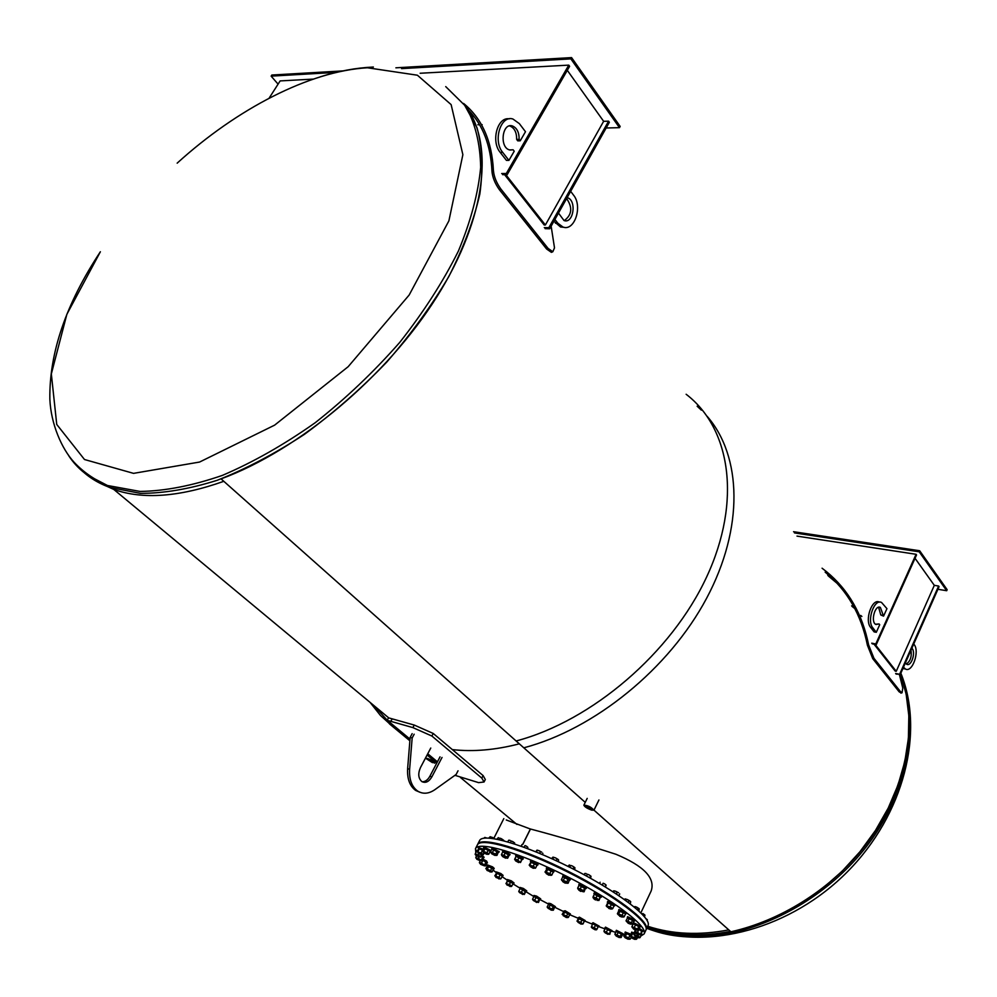 <?xml version="1.0" encoding="UTF-8"?>
<svg xmlns="http://www.w3.org/2000/svg" width="997" height="997" viewBox="0 0 997 997"><rect width="100%" height="100%" fill="white"/><g stroke="black" fill="none" stroke-linecap="round" stroke-linejoin="round"><path stroke-width="1.5" d="M686.135 394.264C730.477 428.124 742.017 500.905 706.661 576.927C671.48 652.848 591.956 720.943 516.122 740.983L585.239 802.373M593.963 810.125L731.113 931.946L754.729 925.565L778.109 916.118L800.778 903.743L822.288 888.676L842.166 871.191L860.012 851.65L875.466 830.464L888.227 808.068L898.06 784.926L904.815 761.509L908.404 738.279L908.828 715.684L906.148 694.136L900.478 674.009C913.987 711.821 911.42 753.271 892.764 798.323C852.821 896.59 727.299 959.637 647.053 927.671M75.859 464.166C84.471 474.597 95.812 482.374 109.894 487.471L140.452 493.353C163.77 493.403 189.343 489.053 217.184 480.305C245.873 469.001 274.973 453.672 304.509 434.293C333.671 412.883 361.113 388.78 386.836 361.998C410.988 334.207 431.639 305.73 448.787 276.58C463.555 247.655 473.911 220.1 479.869 193.879C483.233 168.967 482.274 146.908 477.015 127.703L463.817 103.75C494.587 140.988 487.259 216.361 437.172 296.296C387.185 376.131 298.813 450.283 221.072 478.884L523.811 747.812C594.661 729.156 669.112 668.675 706.599 598.287C744.136 527.812 741.83 456.103 707.147 416.31M701.377 410.141L697.14 406.215M414.166 734.203L412.16 737.979L409.617 769.285C409.069 779.455 411.749 786.72 417.656 791.07C422.99 794.322 428.722 793.861 434.854 789.686L456.115 774.482L458.034 770.793M442.032 757.446L431.863 776.875C428.872 781.81 425.545 783.38 421.856 781.586C418.291 778.37 417.83 773.709 420.472 767.578L430.766 748.049M422.142 781.76C425.196 781.81 427.775 779.978 429.869 776.264L440.038 756.86M412.16 737.979L410.153 737.406L412.16 733.642M419.974 792.291L415.662 790.447C409.755 786.097 407.075 778.844 407.623 768.675L410.153 737.406M586.772 805.788L592.754 809.614L585.04 805.738L586.772 805.788M591.657 810.125L593.938 810.2C591.271 807.096 587.918 805.414 583.868 805.152C584.491 806.747 587.096 808.405 591.657 810.125M432.374 762.593L426.666 758.929L433.707 762.63L432.374 762.593M427.327 758.418L425.607 758.368L434.779 763.191C434.081 761.658 431.601 760.063 427.327 758.418M507.174 174.649L506.289 173.515L568.776 65.129L569.611 66.313L507.174 174.649L502.588 174.662M474.36 116.998L470.945 114.231M501.69 173.528L506.289 173.515M470.484 113.434L473.5 115.876M313.27 79.099L280.145 80.919L269.053 98.254M568.776 65.129L420.136 73.255M336.35 72.37L271.134 76.133L271.832 75.037L342.906 70.912M395.884 67.821L571.58 57.602L620.159 126.42L619.473 127.666L570.857 58.873L401.554 68.619M271.134 76.133L278.076 84.134M570.857 58.873L571.58 57.602M606.151 127.99L619.473 127.666M544.287 227.59L548.836 227.702L608.569 121.173L603.634 121.31L567.305 70.326M482.162 124.65L481.414 124.662M479.52 124.725L477.837 124.762M548.836 227.702L549.683 228.774L545.135 228.662M608.569 121.173L609.354 122.282L549.683 228.774M500.756 188.882C496.419 182.75 493.989 176.668 493.44 170.674L491.97 171.347C492.518 177.354 494.961 183.423 499.285 189.555L500.756 188.882L548.063 248.39L546.63 249.026L499.285 189.555M551.142 226.157L554.506 247.867L552.837 251.73L548.063 248.39M463.593 103.451C481.962 118.431 491.907 140.839 493.44 170.674M546.63 249.026L551.403 252.353L552.251 251.979M491.97 171.347C490.748 145.35 482.922 124.961 468.503 110.181M505.815 174.662L545.384 224.998L544.163 224.973L504.582 174.662M545.384 224.998L603.634 121.31M554.905 219.452L557.859 223.241L563.006 227.054C574.559 231.616 582.884 206.304 573.562 195.163L570.658 191.337M567.119 197.655L567.293 197.693C576.989 200.073 573.562 224.113 564.04 220.561L558.482 213.071M564.053 227.316L560.563 227.004L553.896 221.247M564.252 220.624C571.991 214.841 572.777 207.488 566.608 198.565M509.479 125.909L509.816 125.983C514.427 127.865 516.708 132.339 516.67 139.418L517.767 140.851L520.235 140.801L525.481 131.729L519.35 123.628L512.932 119.017C500.718 114.854 492.717 140.789 502.687 152.367L508.931 160.38L506.464 160.405L500.207 152.391C490.748 141.412 497.428 116.612 509.218 118.855M510.003 150.024L513.106 149.787L509.641 149.936C499.285 147.656 502.039 122.569 512.296 125.921C516.907 127.803 519.188 132.277 519.138 139.368L520.235 140.801M516.67 139.418L519.138 139.368M508.931 160.38L514.215 151.232L513.106 149.787M895.618 673.486L899.618 674.296L938.613 586.037L934.314 585.339L915.047 558.295M851.637 605.84L854.678 608.257M854.89 608.644L852.111 606.45M899.618 674.296L896.091 674.084M938.613 586.037L939.062 586.672L900.092 674.907M793.55 531.713L919.67 550.755L947.15 589.688L946.701 590.723L919.197 551.802L919.67 550.755M937.915 589.277L946.701 590.723M919.197 551.802L794.484 532.921M876.288 644.598L875.79 643.962L916.081 554.295L916.542 554.955L876.288 644.598L872.238 643.813M836.907 583.17L828.245 575.905M871.739 643.177L875.79 643.962M827.747 575.269L835.648 581.837M916.081 554.295L796.989 536.112M822.076 568.215L826.6 571.755C848.435 589.788 862.442 614.164 868.611 644.885L867.415 645.258C861.271 614.688 847.338 590.436 825.591 572.515L825.155 572.153M867.415 645.258L872.749 658.668L873.945 658.294L868.611 644.885M873.945 658.294L900.353 691.494L899.182 691.856L901.338 692.99M899.468 674.77L902.771 688.055L902.048 692.778L900.353 691.494M861.869 616.445L860.673 615.436M899.182 691.856L872.749 658.668M875.079 644.361L896.253 671.293L934.314 585.339M873.995 644.149L895.181 671.068L896.253 671.293M878.606 607.26L880.775 614.95L883.566 616.146L886.944 608.656L881.585 602.5C874.294 598.312 866.505 620.707 872.824 627.836L876.301 632.297L874.12 631.886L870.643 627.425C864.324 620.308 872.101 597.926 879.404 602.126L879.603 602.151M875.528 624.247L879.08 623.948L875.952 624.496C870.306 622.29 874.93 604.394 880.363 607.397L883.566 616.146M880.775 614.95L882.956 615.348M876.301 632.297L879.703 624.745L879.08 623.948M903.481 667.217L905.438 669.012C912.355 673.112 919.969 651.278 914.05 644.411L913.738 644M911.869 648.237C916.156 651.976 911.345 666.993 906.722 664.276L905.363 662.943M905.102 668.937L902.958 668.389M906.261 663.99C910.298 661.422 911.881 656.824 910.996 650.206M92.235 477.575L107.601 485.576M68.519 455.43C77.492 469.263 90.478 479.283 107.514 485.502C94.266 479.644 83.137 471.905 74.114 462.284C61.478 448.563 50.897 423.688 49.85 399.124C49.189 352.876 66.026 303.761 100.373 251.767L66.849 314.354L51.333 373.937L56.742 424.448L84.496 459.517L133.548 473.363L199.574 462.047L274.624 425.146L348.152 366.709L409.156 295.025L448.899 220.848L462.87 154.685L451.13 104.61L417.394 75.211L367.407 67.771C309.419 71.148 236.937 108.835 177.167 163.159M730.465 931.372C700.28 937.18 672.576 935.722 647.365 927.011M393.616 725.517L390.375 722.925L393.616 725.517M386.973 719.959L374.087 705.726L386.973 719.959M370.061 702.374L380.48 715.497L393.005 726.825L380.48 715.497L370.061 702.374M452.339 749.594C473.139 751.95 495.472 750.031 519.325 743.824C495.472 750.031 473.139 751.95 452.339 749.594M728.782 929.877C699.458 935.547 672.427 934.339 647.714 926.263C672.427 934.339 699.458 935.547 728.782 929.877M89.107 475.482L100.523 483.395L113.77 489.427C142.758 499.734 179.435 497.029 223.814 481.314C179.435 497.029 142.758 499.734 113.77 489.427L112.462 488.343M409.879 740.783L389.74 724.121L386.637 720.569L387.434 720.395L412.883 727.598L431.888 736.035L481.825 778.109L484.043 781.997L478.61 782.645L454.956 775.317M484.043 781.997L485.315 779.517L483.121 775.604L433.234 733.468L414.241 725.056L388.718 717.877L386.637 720.569M436.798 763.054L427.09 755.016M530.466 829.055L506.252 819.958M640.959 912.641L651.103 891.094C655.677 878.245 643.962 865.969 615.959 854.279C585.825 844.534 557.335 836.109 530.479 829.018L522.74 844.509M530.379 828.981L522.64 844.484M506.613 846.877L507.909 847.114M519.798 851.089L522.416 852.049M534.579 856.822L538.044 858.267M550.556 863.776L554.444 865.57M567.069 871.69L571.007 873.684M583.469 880.251L587.208 882.32M599.122 889.162L602.325 891.094M613.467 898.123L615.76 899.63M646.23 929.428L648 925.64C652.387 918.013 616.856 890.932 570.783 867.776C524.771 844.534 482.872 832.507 479.582 840.583L477.7 844.272C480.953 836.284 522.839 848.41 568.888 871.69C614.975 894.857 650.567 921.889 646.23 929.428L646.044 929.777M644.137 933.915L645.894 930.139C650.231 922.611 614.626 895.593 568.527 872.412C522.478 849.145 480.591 836.994 477.351 844.97L475.482 848.646C478.685 840.758 520.546 852.996 566.632 876.301C612.756 899.506 648.424 926.475 644.137 933.915L640.772 936.096M487.159 865.396L486.224 864.598M475.818 852.734L475.482 848.646M624.371 934.663L623 934.339M615.747 932.369L611.859 931.186M604.992 928.892L598.998 926.724M592.567 924.244L584.915 921.128M578.459 918.362L569.648 914.698M563.43 911.47L554.432 907.083M548.936 904.291L540.087 899.63M533.869 896.54L525.743 891.592M519.761 888.04L512.932 883.828M507.087 880.052L502.002 876.625M496.082 872.412L493.004 870.107M548.873 875.216L546.281 873.621L548.873 875.216M545.459 872.537L549.908 875.204L545.11 872.014L549.858 873.546L551.79 875.117L550.843 875.354M558.357 861.72L558.594 859.937M557.061 858.916L555.491 857.869L558.133 859.451L557.061 858.916L556.176 860.698M553.671 857.333L555.491 857.869L553.671 857.333L552.787 859.14M553.036 857.084L551.578 858.591M547.365 868.811L552.737 871.565M550.045 875.142L546.281 872.874M546.618 868.973L553.647 872.138L546.892 868.873L545.11 872.014M545.471 872.599L545.01 871.926M553.198 872.238L551.79 875.117M551.279 870.668L549.858 873.546M547.889 869.072L546.468 871.951M546.331 868.424L546.68 867.702L554.008 871.415L553.647 872.138M564.963 883.03L562.657 881.56L564.963 883.03M561.822 880.463L563.529 880.725L566.296 883.13L561.386 879.715L566.844 881.847L568.153 883.192L567.243 883.28M574.696 869.77L574.92 867.764M573.998 867.166L572.44 866.044L574.783 867.589L573.998 867.166L573.125 868.973M570.62 865.433L572.44 866.044L570.62 865.433L569.736 867.253M569.337 864.96L567.929 866.343M563.716 876.737L569.1 879.454M565.972 883.23L566.57 882.781L562.657 880.8L562.657 881.56M568.153 883.192L569.437 880.015L564.863 877.223L562.794 876.837L561.386 879.715M568.253 878.968L566.844 881.847M564.863 877.223L563.455 880.102M562.894 876.812L569.511 880.164M562.682 876.351L563.043 875.615L570.396 879.329L570.035 880.064M580.74 891.418L578.759 890.072L580.74 891.418M577.924 888.988L583.432 891.754L578.646 889.773L577.649 888.153L580.229 888.9L583.457 890.72L584.105 891.779L583.395 891.779M590.61 878.32L591.009 876.301L589.077 874.855L590.972 876.238M587.345 874.207L589.077 874.855L587.345 874.207L586.473 876.014M585.326 873.472L586.174 873.584L584.765 873.484L584.142 874.755M589.701 877.809L590.573 876.014M579.768 885.261L585.202 887.966M582.535 891.58L578.609 889.611M584.105 891.779L585.401 888.315L581.625 886.009L579.045 885.274L577.649 888.153M584.853 887.829L583.457 890.72M581.625 886.009L580.229 888.9M579.008 885.348L585.476 888.651M578.771 884.862L579.12 884.127L586.485 887.829L586.136 888.564M595.521 899.979L593.876 898.808L595.521 899.979M594.823 894.022L600.468 896.976L598.923 900.49L593.776 898.496L593.053 896.889L596.044 897.948L598.985 899.755L598.586 900.478L593.041 897.724M605.416 886.969L606.126 885.174L604.693 883.903L606.089 885.062M603.098 883.255L604.693 883.903L603.098 883.255L602.238 885.049M599.533 883.442L600.119 882.22M605.179 886.832L606.026 885.074M597.203 900.465L597.789 900.017L593.876 898.048M598.985 899.755L600.368 896.876L594.536 894.01M594.449 894.01L593.053 896.889M597.427 895.069L596.044 897.948M594.312 894.284L600.393 897.337M593.876 893.599L594.224 892.863L601.59 896.552L601.241 897.288M608.681 908.367L610.687 909.015L608.681 908.367M610.987 908.915L607.26 907.058M617.218 892.203L615.71 891.281L618.589 892.801L617.218 892.203L616.383 893.948M613.853 890.795L615.71 891.281L613.716 890.832L613.005 891.742M613.429 892.003L613.965 890.882M618.9 895.63L619.71 893.923M608.295 902.597L613.791 905.326M607.385 906.597L611.273 908.566M611.011 908.915L612.033 909.027L609.902 907.307L606.537 906.285L607.248 907.033M614.04 905.625L608.332 902.646L607.609 903.045L606.226 905.912L610.214 906.871L612.731 908.579L611.984 908.965M608.332 902.646L606.961 905.525M614.102 905.7L612.731 908.579M611.585 903.98L610.214 906.871M607.784 902.846L614.002 905.912M607.347 902.173L607.696 901.438L615.049 905.102L614.7 905.837M619.648 916.206L621.966 917.028L619.648 916.206M622.278 916.928L618.551 915.072M630.291 903.818L630.702 901.687M629.082 900.64L627.512 899.618L630.191 901.163L629.082 900.64L628.297 902.297M625.131 898.87L627.512 899.618L624.234 899.331M625.244 900.067L625.705 899.107M619.66 910.597L625.044 913.302M622.552 916.579L618.651 914.635M622.302 916.928L623.312 917.041L621.717 915.62L618.539 915.059M618.95 910.76L625.954 913.85L618.751 910.859L617.392 913.726L622.153 915.246L624.147 916.804L623.225 917.078M617.841 914.361L617.392 913.726M620.134 910.834L618.763 913.713M625.505 913.937L624.147 916.804M623.511 912.38L622.153 915.246M618.639 910.211L618.987 909.488L626.303 913.127L625.954 913.85M628.01 923.172L630.603 924.169L628.01 923.172M627.2 922.2L631.936 924.169L627.213 922.225M638.927 911.021L639.227 908.853M638.23 908.23L636.672 907.133L639.04 908.641L638.23 908.23L637.519 909.738M634.877 906.547L636.672 907.133L634.877 906.547L634.553 907.22M628.297 917.776L633.643 920.43M631.188 923.721L627.312 921.789M632.771 924.094L634.005 921.004L627.574 917.851L626.041 920.742L631.375 922.761L632.771 924.094L631.861 924.207M626.515 921.552L626.041 920.742M629.356 918.225L628.01 921.078M632.721 919.907L631.375 922.761M627.512 917.863L634.055 921.116M627.287 917.39L627.624 916.667L634.915 920.281L634.566 921.004M633.456 929.005L636.285 930.151L633.456 929.005M636.597 930.051L632.908 928.232L631.886 926.674L637.544 929.104L638.304 930.164L637.582 930.176M644.561 916.829L644.947 915.184L642.853 913.526L644.822 914.947M640.024 912.33L641.071 913.053M643.763 915.894L644.336 914.66M633.955 923.82L639.301 926.437M636.859 929.703L633.008 927.796M636.622 930.051L637.606 930.164L636.921 929.329L632.198 927.472M638.304 930.164L639.625 927.322L638.89 926.263L633.22 923.845L631.886 926.674M635.675 924.518L634.341 927.347M638.89 926.263L637.544 929.104M633.132 923.334L639.588 927.098M633.469 922.611L640.548 926.288L640.211 927.011M635.849 933.479L638.84 934.775L635.849 933.479M639.152 934.663L635.488 932.856M647.215 920.642L645.931 918.598L647.327 919.708M638.79 929.129L641.869 931.198M639.413 934.326L635.588 932.432M639.177 934.663L640.161 934.775L639.787 934.201L635.475 932.831M634.79 932.07L634.728 931.31L637.557 932.295L640.585 934.787L641.981 931.36L638.691 929.329M635.351 929.977L634.728 931.31M638.89 929.466L637.557 932.295M641.819 931.21L640.498 934.027M638.865 928.967L641.956 931.697M639.202 928.244L643.077 930.936L642.741 931.647M635.139 936.445L638.254 937.865L635.139 936.445L634.603 937.566L636.672 939.087L635.837 939.386M634.902 935.934L639.413 937.516L635.002 936.046M638.815 937.417L635.027 935.547M635.101 932.531L633.98 934.912L637.619 935.722L640.161 937.392L639.625 937.853M635.351 932.731L634.528 934.488M638.117 934.675L637.619 935.722M641.482 934.6L640.161 937.392M641.096 933.691L642.105 934.762L641.37 934.825M641.432 932.98L642.105 934.762M631.45 937.841L634.615 939.348L631.45 937.841M634.915 939.249L631.313 937.467M632.347 933.167L634.516 933.79M635.164 938.912L631.413 937.055M634.952 939.249L631.3 937.429M634.478 933.865L631.525 933.454L630.216 936.22L634.603 937.566M632.671 933.366L631.375 936.133M637.332 937.691L636.672 939.087M631.724 933.329L634.591 933.628M631.749 932.282L634.915 932.93M624.982 937.654L628.135 939.224L624.882 937.342M628.446 939.112L624.832 937.23M625.917 933.08L630.69 935.236M628.696 938.788L624.969 936.943M628.484 939.112L624.857 937.305M630.652 935.298L625.331 933.142L623.748 935.959L628.696 937.778L630.229 939.112L629.356 939.249M624.209 936.682L623.748 935.959M626.752 933.454L625.455 936.208M629.992 935.036L628.696 937.778M631.089 937.267L630.229 939.112M624.945 932.743L630.789 935.024M625.269 932.045L631.113 934.326M616.059 935.921L619.149 937.516L616.059 935.921M619.449 937.417L614.875 934.189L620.184 936.407L621.143 937.504L620.383 937.541L615.236 934.937M616.931 931.435L622.053 933.965M619.698 937.093L616.009 935.248M619.498 937.404L620.383 937.541M621.143 937.504L622.427 934.775L621.48 933.678L616.171 931.472L614.875 934.189M618.339 932.033L617.056 934.75M621.48 933.678L620.184 936.407M616.208 931.472L622.365 934.575M615.996 931.048L616.395 930.301L623.25 933.815L622.926 934.501M605.054 932.731L608.02 934.339L605.054 932.731M608.295 934.239L604.818 932.482M605.79 928.319L610.924 930.849M608.569 933.915L604.917 932.083M608.369 934.226L604.793 932.432M607.821 929.154L605.266 928.307L603.983 931.011L609.803 934.351L610.737 930.824L607.821 929.154L606.537 931.859M604.145 931.796L603.983 931.011M610.737 930.824L609.454 933.528M605.204 928.419L611.099 931.397M604.905 927.92L605.515 927.135L612.096 930.662L611.772 931.348M592.392 928.244L595.197 929.827L592.392 928.244M595.296 929.703L592.019 927.97M592.766 923.858L598.212 926.587L592.754 923.858L591.47 926.549L596.929 929.279L596.455 929.827L591.994 927.933M595.732 929.403L592.118 927.584M595.545 929.715L596.455 929.827M598.212 926.587L596.929 929.279M591.346 927.272L591.47 926.549M595.608 924.967L594.324 927.646M592.629 924.132L592.704 923.384L598.088 926.861M592.118 923.446L593.028 922.699L599.259 926.176L598.935 926.861M578.547 922.624L581.139 924.157L578.547 922.624M581.45 924.057L577.986 922.312M578.983 918.187L584.03 920.754M581.687 923.745L578.086 921.926M581.5 924.045L577.961 922.275M584.304 921.091L578.285 918.536L577.001 921.203L580.865 922.3L582.634 924.144M579.107 918.312L577.824 920.979M582.148 919.633L580.865 922.3M584.354 921.166L583.071 923.833M578.484 918.374L578.098 917.813L579.095 917.851L584.304 921.278M578.098 917.813L579.419 917.165L585.189 920.53L584.865 921.216M563.99 916.093L566.358 917.552L563.99 916.093M566.657 917.452L563.218 915.707M564.265 911.594L569.25 914.124M566.907 917.14L563.317 915.321M566.72 917.439L563.193 915.657M568.377 917.39L569.661 914.735L563.841 911.632L562.146 914.436L566.632 916.006L568.377 917.39L567.555 917.589M564.801 911.869L563.517 914.523M567.929 913.352L566.632 916.006M564.825 911.42L570.085 914.623L570.409 913.95L565.149 910.747L563.342 911.221L564.825 911.42M549.247 908.865L551.353 910.224L549.247 908.865M551.653 910.124L548.225 908.392M549.272 904.279L554.232 906.796M551.889 909.812L548.325 908.005M551.702 910.124L548.188 908.342M553.347 910.186L554.544 907.282L548.562 904.341L547.166 907.008L552.126 909.002L553.347 910.186L552.55 910.261M547.577 907.744L547.166 907.008M550.332 904.753L549.035 907.407M553.422 906.348L552.126 909.002M548.587 904.329L550.394 904.316L554.581 907.382M548.362 903.905L548.686 903.232L550.718 903.643L555.404 906.634L555.08 907.307M534.791 901.201L536.623 902.447L534.791 901.201M536.934 902.347L533.495 900.603M534.529 896.515L539.514 899.02M537.171 902.036L533.594 900.216M536.984 902.335L533.47 900.553M538.505 902.459L539.701 899.331L533.881 896.515L532.572 899.157L538.33 902.435M532.859 899.955L532.572 899.157M536.174 897.213L534.878 899.855M539.14 898.858L537.844 901.512M540.362 899.531L540.686 898.858L536.61 896.116L533.981 895.456L533.657 896.129L536.286 896.789L539.763 899.593M521.119 893.337L522.677 894.459L521.119 893.337M522.976 894.359L519.549 892.614M520.459 888.539L525.618 891.131M523.213 894.047L519.649 892.228M523.026 894.359L519.524 892.564M518.776 891.729L521.506 892.141L524.322 894.471L525.631 891.841L520.284 888.526M522.814 889.486L521.506 892.141M525.556 891.144L524.248 893.798M520.16 888.526L518.851 891.168M520.073 888.688L522.976 889.087L525.681 891.58M519.711 888.128L520.048 887.455L523.313 888.414L526.752 890.882L526.416 891.555M508.707 885.56L506.937 884.987L508.707 885.56M510.277 886.445L506.837 884.675M506.937 884.302L510.514 886.134L509.966 886.545M507.785 880.6L512.994 883.292M510.327 886.433L506.812 884.638M513.056 883.379L507.286 881.036L505.965 883.691L509.392 884.501L511.797 886.109L511.311 886.545M510.713 881.847L509.392 884.501M513.119 883.454L511.797 886.109M507.785 880.638L506.464 883.292M507.448 880.825L510.925 881.485L513.019 883.654M507.012 880.189L507.348 879.516L511.262 880.812L514.066 882.956L513.729 883.629M497.964 878.12L495.908 877.397L497.964 878.12M499.26 878.856L495.808 877.086M495.92 876.699L499.509 878.544L498.961 878.955M496.917 872.961L501.915 875.553M499.31 878.856L495.783 877.048M500.955 878.718L502.289 876.064L496.581 872.998L494.786 875.889L498.949 877.223L500.494 878.955M500.282 874.568L498.949 877.223M497.204 873.148L495.87 875.802M496.332 873.11L500.544 874.219L502.264 876.114M495.995 872.574L496.344 871.901L500.88 873.546L503.086 875.366L502.75 876.039M489.315 871.303L486.985 870.406L489.315 871.303M490.35 871.877L486.885 870.094M486.848 869.97L490.599 871.565L490.05 871.976M488.019 865.944L493.017 868.524M490.399 871.877L486.86 870.057M492.107 871.889L493.428 869.185L487.471 865.994L485.813 868.748L490.586 870.555L492.107 871.889L491.247 872.026M491.932 867.889L490.586 870.555M488.779 866.306L487.433 868.985M487.321 866.019L492.231 867.564L493.403 869.135M487.084 865.558L487.421 864.885L492.58 866.879L494.2 868.375L493.864 869.048M483.084 865.334L480.504 864.274L483.084 865.334M480.38 863.925L484.854 865.882L480.404 863.963M482.199 859.863L486.573 862.368M484.019 865.72L480.504 863.576L480.504 864.274M479.756 863.315L479.395 862.505L481.514 863.066L485.589 865.87L486.81 862.779L482.174 859.925M485.589 865.87L484.816 865.907M485.975 862.056L484.617 864.748M482.872 860.374L481.514 863.066M480.267 860.76L479.395 862.505M482.299 859.663L486.324 861.757L486.885 862.991M482.648 858.99L486.673 861.072L487.433 862.916M479.569 860.448L476.753 859.24L479.569 860.448M481.638 860.885L475.856 857.993L478.386 858.292L481.688 860.885L483.034 857.607L481.152 856.087M476.753 859.24L476.74 858.554L480.429 860.423L479.856 860.847M481.19 856.024L482.884 857.358M481.501 860.847L475.856 857.993M482.685 857.32L481.314 860.025M478.946 857.171L478.386 858.292M476.504 856.074L475.818 857.432M481.264 855.862L483.059 857.931M481.613 855.177L484.093 857.196L483.744 857.881M478.934 856.884L475.943 855.526L478.934 856.884M479.383 857.046L475.843 855.214M475.806 855.077L479.644 856.722L479.083 857.146M476.728 851.002L477.488 851.002M479.42 857.046L475.831 855.189M477.438 851.089L476.691 851.002L475.307 853.719L480.878 856.585L480.604 857.158L481.775 854.853M475.17 854.479L475.307 853.719M481.75 854.853L480.878 856.585M478.734 853.843L478.224 854.865M476.554 851.288L476.055 850.578L477.6 850.777M476.055 850.578L477.949 850.08M481.314 854.778L478.186 853.295L481.314 854.778M478.062 852.958L482.648 854.94L478.099 853.008M478.186 852.572L481.912 854.491L481.339 854.928M484.841 837.443L486.723 838.003L484.729 837.468L483.981 838.19M479.221 848.696L482.722 850.03M482.623 850.242L478.946 848.734L477.065 851.812L481.102 852.971L483.371 854.603L482.61 854.965M484.043 853.258L483.371 854.603M482.498 850.217L481.102 852.971M479.345 848.821L477.949 851.575M478.66 848.908L482.81 849.868M478.286 848.297L478.647 847.6L483.159 849.17M486.661 854.267L483.458 852.672L486.661 854.267M482.673 851.612L486.985 854.217L482.311 851.064L487.01 852.697L488.779 854.18L487.882 854.379M495.16 839.063L492.643 837.517L495.16 839.063M490.885 836.982L492.643 837.517L490.885 836.982L490.287 838.165M490.188 836.695L488.792 838.053M484.554 848.023L489.739 850.728M487.221 853.881L483.458 851.949M488.779 854.18L490.188 851.401L485.14 848.322L483.645 848.235L482.311 851.064M482.673 851.675L482.236 851.002M488.418 849.918L487.01 852.697M485.14 848.322L483.732 851.102M483.832 848.16L490.175 851.376M483.557 847.637L483.919 846.939L490.985 850.478L490.624 851.276M494.848 855.401L491.633 853.731L494.848 855.401M495.16 855.301L490.437 851.924L495.783 854.105L496.98 855.376L496.17 855.414L490.836 852.672M504.021 840.82L501.454 838.739L503.797 840.396M499.696 838.128L501.454 838.739L499.696 838.128L498.961 839.599M498.363 837.617L496.88 839.162M502.65 840.471L502.962 839.848M492.717 849.058L497.964 851.737M495.434 854.952L491.646 853.008L491.633 853.731M495.185 855.289L496.17 855.414M496.98 855.376L498.263 852.248L493.926 849.569L491.845 849.12L490.437 851.924M497.191 851.301L495.783 854.105M493.926 849.569L492.506 852.373M491.932 849.108L498.326 852.423M491.733 848.659L492.094 847.949L499.185 851.662M505.616 858.18L502.463 856.473L505.616 858.18M501.653 855.401L507.037 858.168L502.363 856.174L501.416 854.591L503.983 855.376L507.124 857.183L507.672 858.193L506.999 858.18M514.776 844.01L512.882 841.667L514.676 843.013M511.199 841.019L512.882 841.667L511.199 841.019L510.389 842.627M509.143 840.234L510.04 840.371L508.632 840.247L507.809 841.867M513.866 843.724L514.315 842.814M503.51 851.774L508.831 854.479M505.703 858.143L506.289 857.732L502.463 855.738L502.463 856.473M507.672 858.193L509.081 855.364L508.532 854.354L502.837 851.774L501.416 854.591M508.532 854.354L507.124 857.183M505.404 852.56L503.983 855.376M502.787 851.862L509.068 855.127M502.55 851.363L502.912 850.653L510.09 854.342L509.741 855.052M518.565 862.517L515.536 860.822L518.565 862.517M518.963 862.393L515.437 860.511M527.463 848.509L527.874 847.45L526.516 846.216L527.849 847.35M524.97 845.568L526.516 846.216L524.97 845.568L524.123 847.263M527.276 848.447L527.812 847.375M521.144 846.191L522.004 844.484M516.483 856.099L522.029 858.978M518.801 862.492L519.387 862.044L515.536 860.075L515.536 860.822M519.125 862.393L515.137 859.626L515.424 860.498M514.651 859.638L514.788 858.928L517.755 860.037L520.484 862.53L521.892 859.688L522.017 858.99L516.272 856.087M522.017 858.99L520.608 861.832M519.175 857.196L517.755 860.037M516.197 856.087L514.788 858.928M516.06 856.373L521.992 859.414M515.611 855.675L515.972 854.952L523.213 858.654L522.852 859.377M533.196 868.275L530.342 866.617L533.196 868.275M537.071 864.96L531.102 861.869L529.208 865.134L533.258 866.169L535.701 867.889L533.956 868.188L530.242 866.306M540.474 851.612L538.978 850.678L541.82 852.223L540.474 851.612L539.601 853.37M537.084 850.142L538.978 850.678L536.947 850.179L535.825 851.799M542.318 854.516L542.904 853.345M536.349 852.024L537.221 850.254M531.364 861.857L536.797 864.623M533.632 868.287L534.23 867.839L530.354 865.87L530.342 866.617M535.227 868.3L530.292 865.483L529.532 865.533L530.23 866.293M537.121 865.035L535.701 867.889M534.679 863.315L533.258 866.169M531.426 861.931L530.005 864.798M530.815 862.093L537.022 865.234M530.404 861.433L530.765 860.71L538.056 864.424L537.695 865.147M431.863 776.875L429.869 776.264M409.617 769.285L407.623 768.675M557.859 223.241L555.416 223.191M500.207 152.391L502.687 152.367M870.643 627.425L872.824 627.836M109.894 487.471L107.514 485.502L140.079 491.434C165.078 491.047 192.533 485.689 222.418 475.382C253.163 462.234 284.095 444.674 315.226 422.703C345.735 398.588 373.912 371.819 399.747 342.395C423.575 312.136 443.117 281.69 458.396 251.057C470.846 221.047 478.261 193.144 480.666 167.359C480.193 143.331 475.145 122.918 465.499 106.106L445.721 86.614M900.752 673.386C915.047 711.584 912.729 753.62 893.786 799.507C853.669 898.372 726.963 961.27 646.816 928.17M431.888 736.035L433.234 733.468M414.241 725.056L412.883 727.598M390.799 721.392L392.145 718.874M483.121 775.604L481.825 778.109M417.656 791.07L415.662 790.447M587.196 798.398L583.868 805.152M598.935 799.968L593.938 810.2M552.837 251.73L551.403 252.353M563.006 227.054L560.563 227.004M509.816 125.983L512.296 125.921M902.048 692.778L900.877 693.127M879.105 607.173L880.363 607.397M905.438 669.012L903.294 668.576M320.361 76.794C338.544 71.061 356.216 67.808 373.364 67.036M900.839 673.187C924.792 732.035 904.03 814.549 847.6 871.577C791.306 928.668 707.396 951.462 646.754 928.307M460.527 777.548L516.945 824.419M388.718 717.877L113.77 489.427M437.434 761.833L427.738 753.782M410.016 739.113L387.434 720.395M503.821 818.599L493.914 838.19M546.281 873.621L546.256 872.898M567.33 883.242L568.053 883.217M593.876 898.808L593.851 898.073M631.936 924.169L632.597 924.132M631.712 932.083L631.388 932.781M625.281 932.008L624.957 932.706M552.6 910.236L553.273 910.199M484.854 865.882L485.502 865.857M478.186 853.295L478.174 852.597M483.458 852.672L483.445 851.974M499.223 851.612L498.861 852.323"/></g></svg>
